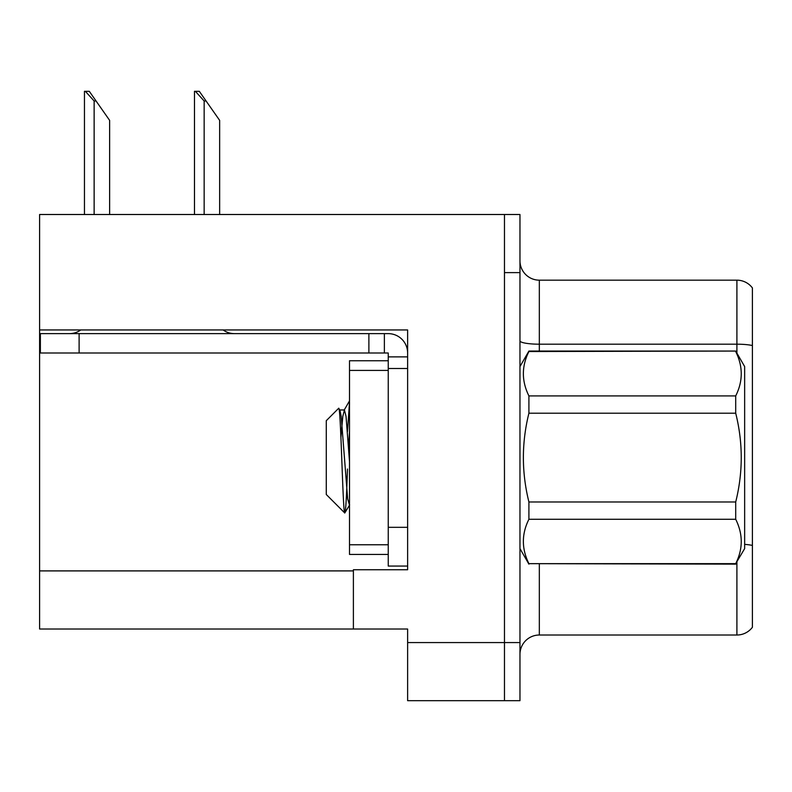 <?xml version="1.0" encoding="UTF-8"?>
<svg xmlns="http://www.w3.org/2000/svg" width="792" height="792" viewBox="0 0 792 792"><rect width="100%" height="100%" fill="white"/><g stroke="black" fill="none" stroke-linecap="round" stroke-linejoin="round"><path stroke-width="1.19" d="M407.623 368.498L407.623 527.323L388.248 527.323L388.248 566.062L407.623 566.062L407.623 527.323L407.623 569.745L353.39 569.745L353.39 629.016L39.6 629.016L39.6 329.947L407.623 329.947L407.623 368.498L388.248 368.498L388.248 353.004L368.884 353.004L368.884 333.63L388.248 333.63A19.374 19.374 0 0 1 407.623 353.014M353.39 629.016L407.623 629.016L407.623 700.682L504.474 700.682L504.474 642.579L504.474 700.682L519.968 700.682L519.968 642.579L504.474 642.579L504.474 214.503L39.6 214.503L39.6 329.947M519.968 654.39A19.374 19.374 0 0 1 539.332 635.016L736.907 635.016L736.907 562.053M504.474 214.503L519.968 214.503L519.968 272.616L504.474 272.616L504.474 642.579L407.623 642.579M752.4 287.922A19.374 19.374 0 0 0 736.907 280.17A19.374 19.374 0 0 1 752.4 287.922L752.4 627.274A19.374 19.374 0 0 1 736.907 635.016M519.968 272.616L519.968 642.579M752.4 345.54L752.4 346.886L752.4 345.54A19.374 3.366 180 0 0 736.907 344.193L736.907 280.17L539.332 280.17A19.374 19.374 0 0 1 519.968 260.796A19.374 19.374 0 0 0 539.332 280.17L539.332 351.064M195.376 91.318L199.307 91.318L206.088 101L204.158 101L195.376 91.318L194.476 91.318L194.476 214.503M219.651 214.503L219.651 120.374L206.088 101M85.358 91.318L89.288 91.318L96.07 101L94.139 101L85.358 91.318L84.457 91.318L84.457 214.503M109.633 214.503L109.633 120.374L96.07 101M80.784 329.947A19.374 19.374 0 0 1 69.429 333.63M223.096 329.947A19.374 19.374 0 0 0 234.462 333.63M368.884 353.004L40.372 353.004L40.372 333.63L368.884 333.63M388.248 566.062L407.623 566.062M384.377 353.004L384.377 333.63M407.623 356.875L388.248 356.875M388.248 527.323L388.248 360.746L349.51 360.746L349.51 554.44L388.248 554.44M519.968 366.557L528.908 351.064L735.709 351.064L744.648 366.557L744.648 548.628L735.709 563.657C743.084 548.945 743.084 534.154 735.709 519.275L528.908 519.275C521.532 533.986 521.532 548.787 528.908 563.657L735.709 564.132M735.709 351.064L528.908 351.529C521.532 366.241 521.532 381.041 528.908 395.911L528.908 413.216C521.542 442.787 521.542 472.369 528.908 501.98L528.908 519.275M528.908 395.911L735.709 395.911C743.084 381.2 743.084 366.409 735.709 351.529M735.709 395.911L735.709 413.216L528.908 413.216M528.908 501.98L735.709 501.98C743.084 472.369 743.084 442.787 735.709 413.216M735.709 501.98L735.709 519.275M519.968 548.628L528.908 564.132M349.51 402.168L347.48 431.551M349.51 431.095L348.599 446.906M349.51 505.088L347.658 498.841L341.203 416.354L339.956 410.296L338.639 408.325L326.274 420.7L326.274 494.495L344.777 512.998L349.648 504.9M338.639 408.325C340.808 403.969 342.857 515.216 344.777 512.998C345.678 511.879 346.579 497.218 347.48 469.022M528.908 563.657L735.709 563.657M339.956 410.296L339.273 410.187M349.51 461.617L346.045 416.354L344.431 409.969L342.817 416.354L340.926 437.332M39.6 570.903L353.39 570.903M539.332 564.132L539.332 635.016M736.907 353.143L736.907 344.193L539.332 344.193A19.374 3.366 0 0 1 519.968 340.827M752.4 545.431A19.374 3.366 180 0 0 744.648 544.371M204.158 214.503L204.158 101M94.139 214.503L94.139 101M79.111 353.004L79.111 333.63M349.51 544.757L388.248 544.757M349.51 370.428L388.248 370.428M339.59 409.969L344.431 409.969M344.055 410.296L349.51 400.891"/></g></svg>
